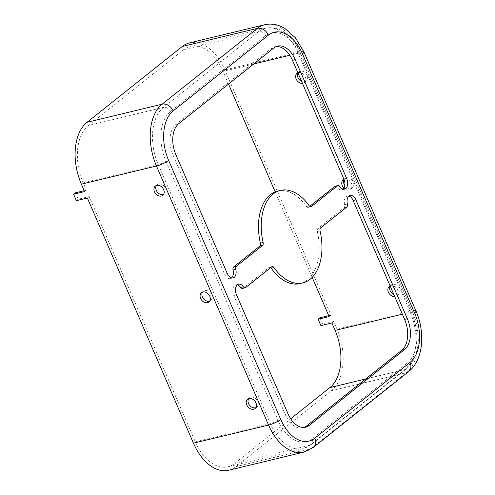 <?xml version="1.0" encoding="UTF-8"?>
<svg xmlns="http://www.w3.org/2000/svg" width="495" height="495" viewBox="0 0 495 495"><rect width="100%" height="100%" fill="white"/><g stroke="black" fill="none" stroke-linecap="round" stroke-linejoin="round"><path stroke-width="0.37" stroke-dasharray="2.48 1.86" d="M390.147 285.992A5.946 4.535 51.5 0 1 396.928 288.839A5.946 4.535 51.5 0 1 396.705 295.8A5.946 4.535 51.5 0 1 394.719 296.567M390.202 286.129A5.946 4.535 51.5 0 1 391.106 285.052A5.946 4.535 51.5 0 1 398.357 286.883A5.946 4.535 51.5 0 1 398.512 294.358A5.946 4.535 51.5 0 1 393.878 294.618M344.013 179.394A5.946 4.535 51.5 0 1 350.794 182.24A5.946 4.535 51.5 0 1 350.578 189.195A5.946 4.535 51.5 0 1 343.969 188.081M344.068 179.537A5.946 4.535 51.5 0 1 344.978 178.447A5.946 4.535 51.5 0 1 352.223 180.279A5.946 4.535 51.5 0 1 352.384 187.76A5.946 4.535 51.5 0 1 344.829 185.514M209.682 301.09A5.946 4.535 -128.5 0 0 210.709 300.527A5.946 4.535 -128.5 0 0 210.548 293.046A5.946 4.535 -128.5 0 0 203.297 291.215A5.946 4.535 -128.5 0 0 202.517 292.093M255.81 407.688A5.946 4.535 -128.5 0 0 256.837 407.125A5.946 4.535 -128.5 0 0 256.682 399.651A5.946 4.535 -128.5 0 0 249.431 397.819A5.946 4.535 -128.5 0 0 248.645 398.692M163.554 194.492A5.946 4.535 -128.5 0 0 164.581 193.929A5.946 4.535 -128.5 0 0 164.42 186.448A5.946 4.535 -128.5 0 0 157.169 184.616A5.946 4.535 -128.5 0 0 156.389 185.489M270.697 267.64A2.976 1.813 76.4 0 0 269.428 267.263A2.976 1.813 76.4 0 0 268.971 267.486L242.903 288.232A2.976 1.813 -103.6 0 1 242.451 288.461M328.742 315.649L330.938 315.117L224.841 69.937A47.588 29.05 76.4 0 0 189.566 42.873M75.401 192.821L78.173 199.219L89.162 196.565L195.259 441.744A44.018 26.872 76.4 0 0 227.892 466.779A44.018 26.872 76.4 0 0 234.636 463.431L290.701 418.807M277.689 191.07A47.588 29.05 -103.6 0 1 306.467 206.446A2.976 1.813 76.4 0 0 308.267 207.411A2.976 1.813 76.4 0 0 308.719 207.182L309.746 206.365M319.949 317.771L322.715 324.163L320.909 325.605M228.529 84.076L223.035 71.379A44.018 26.872 76.4 0 0 190.402 46.338A44.018 26.872 76.4 0 0 183.657 49.692L88.407 125.507A44.018 26.872 76.4 0 0 83.166 182.704L86.396 190.167L84.193 190.699M335.245 186.213A2.976 1.813 -103.6 0 1 337.07 187.209A7.734 4.721 76.4 0 0 341.81 189.808A7.734 4.721 76.4 0 0 343.103 189.127M228.727 470.25A47.588 29.05 76.4 0 0 236.022 466.63L331.273 390.809A47.588 29.05 76.4 0 0 336.94 328.977L333.71 321.515L331.897 322.95M322.715 324.163L333.71 321.515M297.94 72.926A5.946 4.535 51.5 0 1 298.844 71.849A5.946 4.535 51.5 0 1 306.096 73.681A5.946 4.535 51.5 0 1 306.257 81.161A5.946 4.535 51.5 0 1 301.616 81.415M276.247 46.555A23.797 14.522 76.4 0 0 274.849 46.777A23.797 14.522 76.4 0 0 271.198 48.584L175.948 124.406A23.797 14.522 76.4 0 0 173.114 155.325L224.551 274.18A7.734 4.721 76.4 0 0 230.28 278.58A7.734 4.721 76.4 0 0 231.573 277.905M348.87 196.1A7.734 4.721 76.4 0 0 347.41 196.088A7.734 4.721 76.4 0 0 344.625 204.676A2.976 1.813 -103.6 0 1 344.013 207.758L317.951 228.504A2.976 1.813 76.4 0 0 317.32 231.53A47.588 29.05 -103.6 0 1 300.007 283.598M329.132 316.559L330.938 315.117M237.34 284.879A7.734 4.721 76.4 0 0 235.88 284.866A7.734 4.721 76.4 0 0 233.776 295.503L285.207 414.358A23.797 14.522 76.4 0 0 302.847 427.89A23.797 14.522 76.4 0 0 304.196 427.451M89.162 196.565L87.355 198.006M78.173 199.219L76.36 200.654M312.178 277.373L275.177 191.881M84.589 191.608L86.396 190.167M297.885 72.79A5.946 4.535 51.5 0 1 304.666 75.642A5.946 4.535 51.5 0 1 304.444 82.597A5.946 4.535 51.5 0 1 302.464 83.37M242.903 288.232L245.656 287.57M268.971 267.486L271.718 266.824M415.967 310.916A9.516 2.06 -23.4 0 0 412.057 310.854L299.958 51.82A47.588 29.05 76.4 0 0 264.683 24.75M303.874 51.876A9.516 2.06 -23.4 0 0 299.958 51.82L224.841 69.937M407.28 363.058A38.072 23.24 76.4 0 0 411.815 313.589L299.716 54.549A38.072 23.24 76.4 0 0 265.667 35.795L170.41 111.616A38.072 23.24 76.4 0 0 165.881 161.079L277.973 420.119A38.072 23.24 76.4 0 0 312.029 438.873L407.28 363.058A5.946 4.535 51.5 0 1 406.407 368.812A5.946 4.535 51.5 0 1 405.009 369.493A44.018 26.872 76.4 0 0 410.25 312.296L402.348 314.201M170.41 111.616A5.946 4.535 -128.5 0 0 163.523 107.39A44.018 26.872 76.4 0 0 158.282 164.588L270.381 423.621A44.018 26.872 76.4 0 0 303.008 448.662A44.018 26.872 76.4 0 0 309.752 445.308L405.009 369.493L365.669 378.978M265.667 35.795A5.946 4.535 -128.5 0 0 258.78 31.569L163.523 107.39L88.407 125.507M312.029 438.873A5.946 4.535 51.5 0 1 311.151 444.634A5.946 4.535 51.5 0 1 309.752 445.308L234.636 463.431M277.973 420.119A5.946 1.287 156.6 0 1 270.381 423.621L195.259 441.744M308.719 207.182L310.507 206.749M165.881 161.079A5.946 1.287 156.6 0 1 158.282 164.588L83.166 182.704M337.07 187.209L339.818 186.547M303.843 452.127A47.588 29.05 76.4 0 0 311.138 448.507L406.395 372.686A47.588 29.05 76.4 0 0 412.057 310.854L336.94 328.977M224.551 274.18L227.298 273.518M344.625 204.676L347.379 204.014M408.629 371.609A9.516 7.252 51.5 0 1 406.395 372.686L331.273 390.809M344.013 207.758L346.76 207.096M313.372 447.424A9.516 7.252 51.5 0 1 311.138 448.507L236.022 466.63M271.198 48.584L273.945 47.922M299.716 54.549A5.946 1.287 -23.4 0 0 300.595 53.293A5.946 1.287 -23.4 0 0 298.151 53.256A44.018 26.872 76.4 0 0 265.524 28.221A44.018 26.872 76.4 0 0 258.78 31.569L183.657 49.692M411.815 313.589A5.946 1.287 -23.4 0 0 412.694 312.333A5.946 1.287 -23.4 0 0 410.25 312.296L298.151 53.256L289.785 55.273M253.811 63.954L223.035 71.379M285.207 414.358L287.96 413.696M306.467 206.446L309.214 205.784M317.951 228.504L320.698 227.842M317.32 231.53L320.067 230.868M173.114 155.325L175.861 154.657M175.948 124.406L178.695 123.744M233.776 295.503L236.523 294.841M396.705 295.8L398.512 294.358M389.299 286.487L391.106 285.052M350.578 189.195L352.384 187.76M343.165 179.889L344.978 178.447M208.902 301.962L210.709 300.527M201.49 292.656L203.297 291.215M255.03 408.567L256.837 407.125M247.618 399.255L249.431 397.819M162.768 195.364L164.581 193.929M155.362 186.058L157.169 184.616M190.402 46.338L265.524 28.221C281.667 25.375 293.498 37.515 300.595 53.293L412.694 312.333C421.734 332.621 419.475 358.906 406.407 368.812L311.151 444.634L303.008 448.662L227.892 466.779M344.563 189.139L341.81 189.808M233.027 277.918L230.28 278.58M350.163 195.426L347.41 196.088M277.596 46.115L274.849 46.777M305.594 427.228L302.847 427.89M311.015 206.743L308.267 207.411M272.176 266.595L269.428 267.263M238.627 284.198L235.88 284.866M304.444 82.597L306.257 81.161M297.037 73.291L298.844 71.849"/><path stroke-width="0.74" d="M394.719 296.567A5.946 4.535 51.5 0 1 388.42 292.248A5.946 4.535 51.5 0 1 389.299 286.487A5.946 4.535 51.5 0 1 390.147 285.992M393.878 294.618A5.946 4.535 51.5 0 1 390.227 290.806A5.946 4.535 51.5 0 1 390.202 286.129M343.969 188.081A5.946 4.535 51.5 0 1 342.293 185.65A5.946 4.535 51.5 0 1 343.165 179.889A5.946 4.535 51.5 0 1 344.013 179.394M344.829 185.514A5.946 4.535 51.5 0 1 344.099 184.208A5.946 4.535 51.5 0 1 344.068 179.537M207.504 302.643A5.946 4.535 -128.5 0 0 208.902 301.962A5.946 4.535 -128.5 0 0 208.742 294.488A5.946 4.535 -128.5 0 0 201.49 292.656A5.946 4.535 -128.5 0 0 201.069 299.302A5.946 4.535 -128.5 0 0 207.504 302.643M202.517 292.093A5.946 4.535 -128.5 0 0 203.309 298.497A5.946 4.535 -128.5 0 0 209.311 301.201A5.946 4.535 -128.5 0 0 209.682 301.09M253.632 409.241A5.946 4.535 -128.5 0 0 255.03 408.567A5.946 4.535 -128.5 0 0 254.869 401.086A5.946 4.535 -128.5 0 0 247.618 399.255A5.946 4.535 -128.5 0 0 247.203 405.9A5.946 4.535 -128.5 0 0 253.632 409.241M248.645 398.692A5.946 4.535 -128.5 0 0 249.437 405.096A5.946 4.535 -128.5 0 0 255.439 407.8A5.946 4.535 -128.5 0 0 255.81 407.688M161.37 196.039A5.946 4.535 -128.5 0 0 162.768 195.364A5.946 4.535 -128.5 0 0 162.614 187.89A5.946 4.535 -128.5 0 0 155.362 186.058A5.946 4.535 -128.5 0 0 154.941 192.704A5.946 4.535 -128.5 0 0 161.37 196.039M156.389 185.489A5.946 4.535 -128.5 0 0 157.175 191.899A5.946 4.535 -128.5 0 0 163.183 194.603A5.946 4.535 -128.5 0 0 163.554 194.492M271.718 266.824L245.656 287.57A2.976 1.813 -103.6 0 1 245.198 287.799A2.976 1.813 -103.6 0 1 243.373 286.797A7.734 4.721 76.4 0 0 238.627 284.198A7.734 4.721 76.4 0 0 236.523 294.841L287.96 413.696A23.797 14.522 76.4 0 0 305.594 427.228A23.797 14.522 76.4 0 0 309.239 425.422L404.495 349.6A23.797 14.522 76.4 0 0 407.329 318.681L355.893 199.825A7.734 4.721 76.4 0 0 350.163 195.426A7.734 4.721 76.4 0 0 347.379 204.014A2.976 1.813 -103.6 0 1 346.76 207.096L320.698 227.842A2.976 1.813 76.4 0 0 320.067 230.868A47.588 29.05 -103.6 0 1 302.754 282.936A47.588 29.05 -103.6 0 1 273.97 267.56A2.976 1.813 76.4 0 0 272.176 266.595A2.976 1.813 76.4 0 0 271.718 266.824M268.414 35.133L173.157 110.948A38.072 23.24 76.4 0 0 168.628 160.417L280.721 419.457A38.072 23.24 76.4 0 0 314.777 438.211L410.033 362.396A38.072 23.24 76.4 0 0 414.562 312.927L302.464 53.887A38.072 23.24 76.4 0 0 268.414 35.133A9.516 7.252 -128.5 0 0 257.394 28.37A47.588 29.05 76.4 0 1 264.683 24.75L189.566 42.873A47.588 29.05 76.4 0 0 182.278 46.493L87.021 122.315A47.588 29.05 76.4 0 0 81.359 184.146L84.589 191.608L73.594 194.257L75.401 192.821L84.193 190.699M290.701 418.807L329.893 387.61A44.018 26.872 76.4 0 0 335.127 330.413L331.897 322.95L320.909 325.605L318.137 319.207L319.949 317.771L328.742 315.649M304.196 427.451A23.797 14.522 76.4 0 0 306.492 426.084L401.748 350.262A23.797 14.522 76.4 0 0 404.576 319.349L353.145 200.487A7.734 4.721 76.4 0 0 348.87 196.1M311.473 206.52L337.534 185.774A2.976 1.813 -103.6 0 1 337.992 185.545A2.976 1.813 -103.6 0 1 339.818 186.547A7.734 4.721 76.4 0 0 344.563 189.139A7.734 4.721 76.4 0 0 346.667 178.503L295.23 59.648A23.797 14.522 76.4 0 0 277.596 46.115A23.797 14.522 76.4 0 0 273.945 47.922L178.695 123.744A23.797 14.522 76.4 0 0 175.861 154.657L227.298 273.518A7.734 4.721 76.4 0 0 233.027 277.918A7.734 4.721 76.4 0 0 235.812 269.329A2.976 1.813 -103.6 0 1 236.431 266.248L262.492 245.501A2.976 1.813 76.4 0 0 263.117 242.476A47.588 29.05 -103.6 0 1 280.436 190.408A47.588 29.05 -103.6 0 1 309.214 205.784A2.976 1.813 76.4 0 0 311.015 206.743A2.976 1.813 76.4 0 0 311.473 206.52L310.507 206.749M309.746 206.365L334.787 186.436A2.976 1.813 -103.6 0 1 335.245 186.213L337.992 185.545M343.103 189.127A7.734 4.721 76.4 0 0 343.92 179.165L292.483 60.31A23.797 14.522 76.4 0 0 276.247 46.555M245.198 287.799L242.451 288.461A2.976 1.813 -103.6 0 1 240.626 287.459A7.734 4.721 76.4 0 0 237.34 284.879M301.616 81.415A5.946 4.535 51.5 0 1 297.971 77.61A5.946 4.535 51.5 0 1 297.94 72.926M231.573 277.905A7.734 4.721 76.4 0 0 233.065 269.992A2.976 1.813 -103.6 0 1 233.677 266.91L259.745 246.163A2.976 1.813 76.4 0 0 260.37 243.138A47.588 29.05 -103.6 0 1 277.689 191.07L280.436 190.408M318.137 319.207L329.132 316.559L312.178 277.373M73.594 194.257L76.36 200.654L87.355 198.006L193.452 443.18A47.588 29.05 76.4 0 0 228.727 470.25L303.843 452.127L313.372 447.424A9.516 7.252 51.5 0 0 314.777 438.211M302.754 282.936L300.007 283.598A47.588 29.05 -103.6 0 1 271.223 268.222A2.976 1.813 76.4 0 0 270.697 267.64M275.177 191.881L228.529 84.076M302.464 83.37A5.946 4.535 51.5 0 1 296.159 79.052A5.946 4.535 51.5 0 1 297.037 73.291A5.946 4.535 51.5 0 1 297.885 72.79M173.157 110.948A9.516 7.252 -128.5 0 0 162.137 104.191L257.394 28.37L182.278 46.493M87.021 122.315L162.137 104.191A47.588 29.05 76.4 0 0 156.476 166.023L81.359 184.146M168.628 160.417A9.516 2.06 156.6 0 1 156.476 166.023L268.568 425.063A47.588 29.05 76.4 0 0 303.843 452.127M402.348 314.201L335.127 330.413M365.669 378.978L329.893 387.61M401.748 350.262L404.495 349.6M306.492 426.084L309.239 425.422M334.787 186.436L337.534 185.774M343.92 179.165L346.667 178.503M240.626 287.459L243.373 286.797M233.677 266.91L236.431 266.248M233.065 269.992L235.812 269.329M353.145 200.487L355.893 199.825M302.464 53.887A9.516 2.06 -23.4 0 0 303.874 51.876L415.967 310.916C425.483 332.467 423.324 360.236 408.629 371.609L313.372 447.424M414.562 312.927A9.516 2.06 -23.4 0 0 415.967 310.916M259.745 246.163L262.492 245.501M292.483 60.31L295.23 59.648M280.721 419.457A9.516 2.06 156.6 0 1 268.568 425.063L193.452 443.18M289.785 55.273L253.811 63.954M404.576 319.349L407.329 318.681M410.033 362.396A9.516 7.252 51.5 0 1 408.629 371.609M260.37 243.138L263.117 242.476M271.223 268.222L273.97 267.56M264.683 24.75C269.775 23.574 274.855 23.977 279.929 25.957L284.823 28.376L295.292 37.626L303.874 51.876"/></g></svg>
